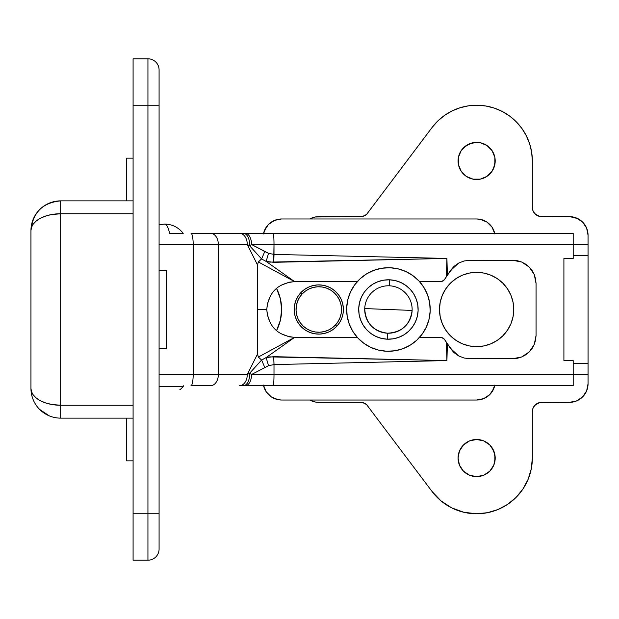 <?xml version="1.0" encoding="UTF-8"?>
<svg xmlns="http://www.w3.org/2000/svg" width="619" height="619" viewBox="0 0 619 619"><rect width="100%" height="100%" fill="white"/><g stroke="black" fill="none" stroke-linecap="round" stroke-linejoin="round"><path stroke-width="0.93" d="M463.499 147.809L469.527 143.786L476.63 142.37A18.57 18.57 0 0 1 495.2 160.94A18.57 18.57 0 0 1 476.63 179.51A18.57 18.57 0 0 1 458.06 160.94A18.57 18.57 0 0 1 476.63 142.37L473.009 142.726L466.316 145.496L461.186 150.626L458.416 157.319L458.416 164.561L461.186 171.254L466.316 176.384L473.009 179.154L480.251 179.154L486.944 176.384L492.074 171.254L493.784 168.043L495.2 160.94L494.844 157.319L492.074 150.626L486.944 145.496L480.251 142.726L476.63 142.37L480.251 142.726L486.944 145.496M480.251 476.274L476.63 476.63A18.57 18.57 0 0 1 458.06 458.06A18.57 18.57 0 0 1 476.63 439.49L469.527 440.906L463.499 444.929L459.476 450.957L458.06 458.06L459.476 465.163L463.499 471.191L469.527 475.214L476.63 476.63L483.733 475.214L489.761 471.191L493.784 465.163L495.2 458.06L493.784 450.957L489.761 444.929L483.733 440.906L476.63 439.49A18.57 18.57 0 0 1 495.2 458.06A18.57 18.57 0 0 1 476.63 476.63L473.009 476.274M538.073 403.054L541.625 402.35L569.48 402.35A18.57 18.57 0 0 0 588.05 383.78L588.05 374.495L588.05 383.78L586.634 390.883L582.611 396.911L576.583 400.934L569.48 402.35L539.814 402.528L535.056 405.066L533.044 408.083L532.34 411.635L532.34 458.06L531.272 468.931L528.1 479.377L522.954 489.01L516.022 497.452L507.58 504.384L497.947 509.53L487.501 512.702L476.63 513.77A55.71 55.71 0 0 1 432.062 491.486L366.518 404.509L362.703 402.598L360.567 402.35L318.785 402.35L315.164 401.994L309.794 400.029L315.164 401.994M311.682 218.066L309.794 218.971L315.164 217.006L318.785 216.65L360.567 216.65L362.703 216.402L366.518 214.491L432.062 127.514L437.803 120.991L444.488 115.436L451.955 110.994L460.018 107.768L468.49 105.826L477.156 105.23L485.814 105.996L494.248 108.085L502.249 111.474L509.63 116.055L516.207 121.734L521.825 128.365L526.343 135.793L529.647 143.825L531.659 152.274L532.34 160.94L532.34 207.365L533.044 210.917L535.056 213.934L539.814 216.472L569.48 216.65L576.583 218.066L582.611 222.089L586.634 228.117L588.05 235.22L588.05 244.505L588.05 235.22A18.57 18.57 0 0 0 569.48 216.65L541.625 216.65A9.285 9.285 0 0 1 532.34 207.365L532.34 160.94L531.659 152.274L529.647 143.825L526.343 135.793L521.825 128.365M463.832 512.277L476.63 513.77L463.832 512.277L451.715 507.889L440.937 500.833L432.062 491.486L366.518 404.509M533.903 406.474L536.464 403.913M569.48 402.35L573.101 401.994M576.583 400.934L579.794 399.224L584.924 394.094M469.527 475.214L463.499 471.191M459.476 465.163L458.416 461.681M461.186 447.746L463.499 444.929M473.009 439.846L476.63 439.49M492.074 447.746L494.844 454.439L494.844 461.681M486.944 473.504L483.733 475.214M584.924 224.906L582.611 222.089M579.794 219.776L573.101 217.006M536.464 215.087L533.903 212.526M532.518 209.176L532.34 207.365M502.249 111.474L494.248 108.085L485.814 105.996L477.156 105.23M532.34 160.94A55.71 55.71 0 0 0 432.062 127.514L366.518 214.491M362.703 216.402L315.164 217.006M476.63 179.51L473.009 179.154M469.527 178.094L466.316 176.384L461.186 171.254M459.476 168.043L458.416 164.561M494.844 157.319L494.844 164.561L492.074 171.254M489.761 174.071L486.944 176.384M483.733 178.094L480.251 179.154M476.63 513.77A55.71 55.71 0 0 0 532.34 458.06L532.34 411.635A9.285 9.285 0 0 1 541.625 402.35M309.794 400.029A18.57 18.57 0 0 0 318.785 402.35L360.567 402.35A9.285 9.285 0 0 1 367.996 406.064M309.794 218.971A18.57 18.57 0 0 1 318.785 216.65M367.996 212.936A9.285 9.285 0 0 1 360.567 216.65M476.63 346.64A37.14 37.14 0 0 1 439.49 309.5A37.14 37.14 0 0 1 476.63 272.36L469.388 273.072L476.63 272.36L483.872 273.072L476.63 272.36A37.14 37.14 0 0 1 513.77 309.5A37.14 37.14 0 0 1 476.63 346.64L483.872 345.928L490.844 343.816L483.872 345.928L476.63 346.64L469.388 345.928L476.63 346.64M264.491 230.438L268.514 224.411L266.201 227.227L263.431 233.92M493.784 388.562L489.761 394.589L492.074 391.773L494.844 385.08M263.555 233.363A18.57 18.57 0 0 1 281.645 218.971L476.63 218.971L281.645 218.971L274.542 220.387L268.514 224.411M280.399 320.17L281.645 309.5L280.399 298.83L276.538 288.338L280.399 298.83L281.645 309.5L280.399 320.17L276.538 330.662A46.425 46.425 0 0 0 276.538 288.338M462.416 275.184L455.994 278.62L462.416 275.184L469.388 273.072M440.202 302.258L439.49 309.5L440.202 316.742L439.49 309.5L440.202 302.258L442.314 295.286L445.75 288.864L450.369 283.239L455.994 278.62M442.314 323.714L445.75 330.136L442.314 323.714L440.202 316.742M455.994 340.38L462.416 343.816L469.388 345.928L462.416 343.816L455.994 340.38L450.369 335.761L445.75 330.136M502.891 335.761L507.51 330.136L502.891 335.761L497.266 340.38L490.844 343.816M507.51 288.864L502.891 283.239L507.51 288.864L510.946 295.286L513.058 302.258L513.77 309.5L513.058 316.742L510.946 323.714L507.51 330.136M490.844 275.184L483.872 273.072L490.844 275.184L497.266 278.62L502.891 283.239M494.72 385.637A18.57 18.57 0 0 1 476.63 400.029L281.645 400.029L476.63 400.029L483.733 398.613L489.761 394.589M263.431 385.08L266.201 391.773L271.331 396.903L278.024 399.673L281.645 400.029A18.57 18.57 0 0 1 263.555 385.637M588.05 374.495L573.194 374.495L588.05 374.495L588.05 363.353L573.194 363.353L588.05 363.353L588.05 255.647L573.194 255.647L588.05 255.647L588.05 244.505L573.194 244.505L588.05 244.505L588.05 374.495M494.844 233.92L492.074 227.227L486.944 222.097L480.251 219.327L476.63 218.971A18.57 18.57 0 0 1 494.72 233.363M302.111 294.025A22.748 22.748 0 0 1 334.26 292.826A22.748 22.748 0 0 1 335.459 324.975L336.821 326.236A24.605 24.605 0 0 0 335.521 291.464A24.605 24.605 0 0 0 300.749 292.764L302.111 294.025L300.749 292.764A24.605 24.605 0 0 1 335.521 291.464A24.605 24.605 0 0 1 336.821 326.236L333.208 329.432L329.045 331.861L324.488 333.44L319.706 334.09L314.893 333.796L310.227 332.565L305.887 330.453L302.049 327.536L298.853 323.923L296.424 319.76L294.845 315.203L294.195 310.421L294.489 305.608L295.72 300.942L297.832 296.602L300.749 292.764L304.362 289.568L308.525 287.139L313.082 285.56L317.864 284.91L322.677 285.204L327.343 286.435L331.683 288.547L335.521 291.464L338.717 295.077L341.146 299.24L342.725 303.797L343.375 308.579L343.081 313.392L341.85 318.058L339.738 322.398L336.821 326.236A24.605 24.605 0 0 1 302.049 327.536A24.605 24.605 0 0 1 300.749 292.764A24.605 24.605 0 0 0 302.049 327.536A24.605 24.605 0 0 0 336.821 326.236L335.459 324.975A22.748 22.748 0 0 1 303.31 326.174A22.748 22.748 0 0 1 302.111 294.025L299.41 297.577L297.46 301.585L296.323 305.902L296.052 310.351L296.656 314.769L298.11 318.986L300.354 322.839L303.31 326.174L306.862 328.875L310.87 330.825L315.187 331.962L319.636 332.233L324.054 331.629L328.271 330.175L332.124 327.931L335.459 324.975L338.16 321.423L340.11 317.415L341.247 313.098L341.518 308.649L340.914 304.231L339.46 300.014L337.216 296.161L334.26 292.826L330.708 290.125L326.7 288.175L322.383 287.038L317.934 286.767L313.516 287.371L309.299 288.825L305.446 291.069L302.111 294.025M386.767 351.252A41.783 41.783 0 0 1 346.671 307.844A41.783 41.783 0 0 1 390.078 267.748L381.9 268.228L373.977 270.294L366.603 273.869L360.072 278.805L354.625 284.926L350.486 291.998L347.801 299.735L346.671 307.844L347.151 316.023L349.217 323.946L352.791 331.32L357.728 337.85L363.848 343.297L370.92 347.437L378.658 350.122L386.767 351.252L394.945 350.772L402.868 348.706L410.242 345.131L416.773 340.195L422.22 334.074L426.359 327.002L429.044 319.265L430.174 311.156L429.694 302.977L427.628 295.054L424.054 287.68L419.117 281.15L412.997 275.703L405.925 271.563L398.187 268.878L390.078 267.748A41.783 41.783 0 0 1 430.174 311.156A41.783 41.783 0 0 1 386.767 351.252M387.246 339.189A29.712 29.712 0 0 1 358.734 308.324A29.712 29.712 0 0 1 389.599 279.811A29.712 29.712 0 0 0 358.734 308.324A29.712 29.712 0 0 0 387.246 339.189L387.486 333.2A23.723 23.723 0 0 1 364.723 308.564A23.723 23.723 0 0 1 389.359 285.8L389.599 279.811L389.359 285.8A23.723 23.723 0 0 0 364.723 308.564L412.122 310.436A23.723 23.723 0 0 0 389.359 285.8A23.723 23.723 0 0 1 412.122 310.436L364.723 308.564C365.558 323.01 373.141 331.227 387.486 333.2C401.932 332.364 410.149 324.782 412.122 310.436A23.723 23.723 0 0 1 387.486 333.2L387.246 339.189A29.712 29.712 0 0 0 418.111 310.676A29.712 29.712 0 0 0 389.599 279.811A29.712 29.712 0 0 1 418.111 310.676A29.712 29.712 0 0 1 387.246 339.189L381.474 338.392L375.973 336.481L370.951 333.533L366.595 329.664L363.082 325.014L360.544 319.775L359.074 314.135L358.734 308.324L359.531 302.552L361.442 297.05L364.39 292.029L368.259 287.673L372.909 284.16L378.147 281.622L383.788 280.152L389.599 279.811L395.371 280.608L400.872 282.519L405.894 285.467L410.25 289.336L413.763 293.986L416.301 299.225L417.771 304.865L418.111 310.676L417.314 316.448L415.403 321.95L412.455 326.971L408.586 331.327L403.936 334.84L398.698 337.378L393.057 338.848L387.246 339.189M363.848 343.297L357.728 337.85L352.791 331.32M354.625 284.926L360.072 278.805L366.603 273.869M412.997 275.703L419.117 281.15L424.054 287.68M422.22 334.074L416.773 340.195L410.242 345.131M164.12 270.503L166.294 270.503L166.294 348.497L159.083 348.497L164.12 348.497M166.294 270.503L159.083 270.503L166.294 270.503L166.294 348.497M210.669 233.363L191.016 233.363A11.142 2.174 90 0 1 193.182 244.505L159.083 244.505L193.182 244.505L193.182 374.495L159.083 374.495L218.337 374.495L218.337 244.505L247.283 244.505L257.504 264.924L257.504 354.076L247.283 374.495L218.337 374.495L218.337 244.505L193.182 244.505L193.182 374.495A11.142 2.174 90 0 1 191.016 385.637L210.677 385.637A11.142 7.66 -90 0 0 218.337 374.495A11.142 7.66 90 0 1 210.677 385.637M441.711 337.471L444.581 339.46L442.902 337.912L440.689 337.355L419.566 337.355L440.689 337.355L443.838 338.585L446.407 342.268L446.918 360.567L269.822 356.884L266.038 357.627L261.605 360.057L249.573 373.288L247.283 374.495L257.504 354.076L258.363 357.047L257.504 354.076L257.504 309.5L266.789 309.5L257.504 309.5L257.504 264.924L258.363 261.953L294.644 281.645L357.279 281.645L294.644 281.645C277.676 283.247 268.391 292.532 266.789 309.5C268.391 326.468 277.676 335.753 294.644 337.355L258.363 357.047L261.605 360.057L249.573 373.288L251.546 374.495L274 374.495A11.142 0.82 90 0 1 273.188 385.637A11.142 0.82 -90 0 0 274 374.495L251.546 374.495L268.499 365.705L274 364.583L274 374.495L573.194 374.495L573.194 385.637L273.188 385.637L573.194 385.637L573.194 360.567L573.194 374.495L274 374.495L274 364.583L446.918 360.567L447.382 343.754L453.975 352.567L458.648 355.91L464.002 357.999L469.705 358.711L512.841 358.711L517.368 358.262L521.724 356.946L525.74 354.795L529.253 351.909L532.139 348.396L534.29 344.381L535.605 340.024L536.054 335.498L536.054 283.502L535.605 278.976L534.29 274.619L532.139 270.604L529.253 267.091L525.74 264.205L521.724 262.054L517.368 260.738L512.841 260.289L469.705 260.289L464.002 261.001L458.648 263.09L453.975 266.433L447.382 275.246L446.918 258.433L274 254.417L274 244.505L573.194 244.505L573.194 233.363L210.677 233.363A11.142 7.66 90 0 1 218.337 244.505L247.283 244.505L249.573 245.712L261.605 258.943L266.038 261.373L269.822 262.116L446.918 258.433L446.407 276.732L443.838 280.415L440.689 281.645L419.566 281.645L440.689 281.645L442.902 281.088L444.581 279.54L441.711 281.529M573.194 258.433L573.194 244.505L573.194 258.433L563.909 258.433L563.909 360.567L573.194 360.567L563.909 360.567L563.909 258.433L573.194 258.433M273.188 385.637L239.623 385.637L273.188 385.637M210.669 385.637L191.016 385.637A11.142 2.174 -90 0 0 193.182 374.495L247.283 374.495A11.142 7.66 90 0 1 239.623 385.637A11.142 7.66 -90 0 0 247.283 374.495L249.573 373.288A11.142 6.167 90 0 1 243.445 385.637A11.142 6.167 -90 0 0 249.573 373.288L251.546 374.495L268.499 365.705L274 364.583L446.918 360.567L273.706 356.676L274 364.583A18.57 1.362 -91.2 0 0 273.706 356.676L266.038 357.627L294.644 337.355L357.279 337.355L294.644 337.355L266.038 357.627A18.57 3.443 75 0 1 268.499 365.705A18.57 3.443 -105 0 0 266.038 357.627L261.644 360.103L258.363 357.047L294.644 337.355L289.212 336.821L280.539 333.517L289.212 336.821L294.644 337.355L289.212 336.821L280.539 333.517M210.677 233.363A11.142 7.66 -90 0 1 218.337 244.505L193.182 244.505A11.142 2.174 -90 0 0 191.016 233.363L239.623 233.363A11.142 7.66 90 0 1 247.283 244.505L249.573 245.712L261.605 258.943L266.038 261.373L294.644 281.645L266.038 261.373L273.706 262.324L446.918 258.433L274 254.417L268.499 253.295L251.546 244.505L274 244.505L273.706 262.324A18.57 1.362 -88.8 0 0 274 254.417L268.499 253.295A18.57 3.443 105 0 1 266.038 261.373A18.57 3.443 -75 0 0 268.499 253.295L264.762 251.538L261.644 258.897L264.762 251.538L251.546 244.505L249.573 245.712L251.546 244.505L573.194 244.505L573.194 233.363L273.188 233.363A11.142 0.82 90 0 1 274 244.505A11.142 0.82 -90 0 0 273.188 233.363L245.341 233.363A11.142 6.205 90 0 1 251.546 244.505A11.142 6.205 -90 0 0 245.341 233.363L243.445 233.363A11.142 6.167 90 0 1 249.573 245.712A11.142 6.167 -90 0 0 243.445 233.363L239.623 233.363A11.142 7.66 -90 0 1 247.283 244.505L257.504 264.924L258.363 261.953L261.605 258.943M261.009 259.415L258.363 261.953L294.644 281.645L289.212 282.179L280.67 285.405L289.212 282.179M444.581 279.54L447.382 275.246L446.918 258.433L446.407 276.732L444.581 279.54L450.261 270.82L458.648 263.09L454.044 266.363M444.581 339.46L447.382 343.754L444.581 339.46L446.407 342.268L446.918 360.567L447.382 343.754L450.261 348.18L458.648 355.91L464.002 357.999L469.705 358.711L464.002 357.999L469.705 358.711L517.136 358.308M517.368 260.738L512.841 260.289L521.724 262.054L517.701 260.8M270.549 323.474L267.323 314.932L266.789 309.5L267.323 304.068L270.627 295.395L267.323 304.068L266.789 309.5L267.323 314.932L270.549 323.474L267.323 314.932M453.882 266.518L450.261 270.82M464.002 261.001L458.648 263.09L464.002 261.001L469.705 260.289L464.002 261.001M469.705 260.289L517.136 260.692M525.663 264.151L521.724 262.054L529.253 267.091L534.29 274.619L536.054 283.502L534.29 274.619L529.253 267.091L525.825 264.259M536.054 283.502L536.054 335.498L534.29 344.381L536.054 335.498M525.825 354.741L529.253 351.909L534.29 344.381L529.253 351.909L521.724 356.946L525.663 354.849M517.701 358.2L521.724 356.946L512.841 358.711M450.268 348.195L453.897 352.497M454.044 352.637L458.648 355.91L464.002 357.999M266.789 309.5L267.323 304.068L270.627 295.395M280.67 285.405L289.212 282.179L294.644 281.645M264.762 367.462L261.644 360.103M251.546 374.495A11.142 6.205 90 0 1 245.341 385.637A11.142 6.205 -90 0 0 251.546 374.495M159.083 224.759L164.654 224.078C166.681 224.256 168.322 227.351 169.575 233.363A23.213 6.151 -90 0 0 164.654 224.078L164.623 224.078M183.123 386.566L159.083 386.566L183.224 386.566L180.439 389.351M179.874 389.351L180.353 389.351M169.575 233.363L183.224 233.363C178.489 227.351 172.299 224.256 164.654 224.078M159.044 69.057L159.083 69.947A11.142 11.142 0 0 0 147.941 58.805L133.085 58.805L133.085 105.23L147.941 105.23L147.941 58.805L147.941 105.23L133.085 105.23L133.085 560.195L147.941 560.195L133.085 560.195L133.085 513.77L147.941 513.77L133.085 513.77L133.085 58.805L147.941 58.805A11.142 11.142 0 0 1 159.083 69.947L159.083 549.053A11.142 11.142 0 0 1 147.941 560.195L147.941 105.23L147.941 560.195A11.142 11.142 0 0 0 159.083 549.053L159.083 513.77L147.941 513.77L159.083 513.77L159.083 105.23L147.941 105.23L159.083 105.23L159.083 70.628M60.662 200.866L133.085 200.866L60.662 200.866L60.662 213.741L133.085 213.741L60.662 213.741L60.662 418.135L133.085 418.135L60.662 418.135A29.712 29.712 0 0 1 30.95 388.423A29.712 29.712 0 0 0 60.662 418.135L60.662 405.259L133.085 405.259L60.662 405.259L51.478 404.431L45.141 402.776L39.655 400.331L35.956 397.777L33.209 394.868L31.523 391.711L30.95 388.423A29.712 16.837 0 0 0 60.662 405.259L60.662 213.741A29.712 16.837 180 0 0 30.95 230.578L30.95 388.423L30.95 230.578L31.523 227.289L33.209 224.132L35.956 221.223L39.655 218.669L44.854 216.325L50.851 214.685L60.662 213.741L60.662 200.866C42.618 202.63 32.714 212.534 30.95 230.578L30.95 230.578A29.712 29.712 0 0 1 60.662 200.866L55.014 201.407M126.586 158.155L126.586 200.866L126.586 158.155L133.085 158.155L126.586 158.155M126.586 418.135L126.586 460.846L133.085 460.846L126.586 460.846L126.586 418.135L126.586 460.846M39.662 409.438L49.288 415.867M35.151 403.658L37.132 406.567M31.352 393.305L32.142 396.74M32.134 222.26L31.352 225.695M36.815 212.859L35.399 214.94M49.288 203.125L44.289 205.779M183.224 386.566L183.224 385.637"/></g></svg>
